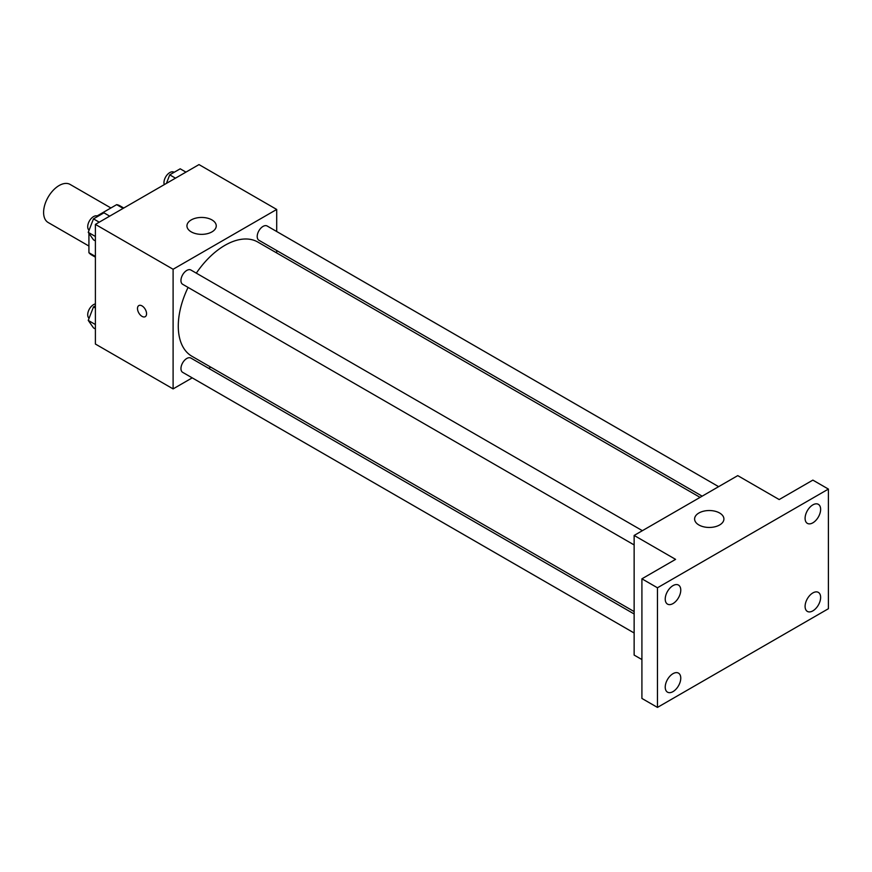 <?xml version="1.0" encoding="UTF-8"?>
<svg xmlns="http://www.w3.org/2000/svg" width="872" height="872" viewBox="0 0 872 872"><rect width="100%" height="100%" fill="white"/><g stroke="black" fill="none" stroke-linecap="round" stroke-linejoin="round"><path stroke-width="1.31" d="M110.908 207.972L70.131 184.439A21.974 12.688 120 0 0 53.192 190.325A21.974 12.688 120 0 0 43.6 212.441A21.974 12.688 120 0 0 48.156 222.502L88.922 246.046M97.097 215.951L116.663 204.648A28.362 16.372 120 0 1 119.944 205.825L123.77 208.026M95.397 256.433L88.922 252.695A28.362 16.372 120 0 0 91.582 254.951L95.397 257.153M88.922 252.695L88.922 233.325M123.137 208.386L116.663 204.648M192.222 377.859L173.103 388.901L95.397 344.037L95.397 224.398L199.001 164.59L276.707 209.454L276.707 231.527M210.773 367.145L208.691 368.355M188.08 287.422A65.934 38.063 120 0 0 178.28 326.084A65.934 38.063 120 0 0 191.938 356.277L634.14 611.577M700.074 497.378L257.872 242.078A65.934 38.063 120 0 0 196.32 273.154M276.707 250.537L276.707 252.945M173.103 388.901L173.103 269.263L276.707 209.454M718.626 486.663L267.148 226.001A8.229 4.752 120 0 0 260.804 228.213A8.229 4.752 120 0 0 257.207 236.497A8.229 4.752 120 0 0 258.919 240.269L702.156 496.168M634.14 613.986L190.903 358.076A8.229 4.752 120 0 0 184.548 360.289A8.229 4.752 120 0 0 180.962 368.573A8.229 4.752 120 0 0 182.662 372.344L634.14 632.996M634.14 544.946L182.662 284.294A8.229 4.752 -60 0 1 182.662 274.778A8.229 4.752 -60 0 1 190.903 270.026L642.381 530.688M173.103 269.263L95.397 224.398M191.24 231.876A14.65 8.458 180 0 1 186.946 225.903A14.65 8.458 180 0 1 201.596 217.444A14.65 8.458 180 0 1 216.245 225.903A14.65 8.458 180 0 1 207.198 233.718A14.65 8.458 180 0 1 191.24 231.876M146.561 313.757A6.409 3.706 60 0 1 145.232 316.689A6.409 3.706 60 0 1 138.822 312.983A6.409 3.706 60 0 1 138.822 305.582A6.409 3.706 60 0 1 143.76 307.304A6.409 3.706 60 0 1 146.561 313.757M145.232 316.689A6.409 3.706 60 0 1 138.822 312.983A6.409 3.706 60 0 1 138.822 305.582M641.912 659.559L634.14 655.079L634.14 535.441L737.745 475.622L779.187 499.558L812.857 480.112L828.4 489.083L828.4 608.721L657.455 707.41L641.912 698.439L641.912 578.812L675.582 559.366L634.14 535.441M657.455 707.41L657.455 587.783L641.912 578.812M657.455 587.783L828.4 489.083M698.897 524.977A14.65 8.458 180 0 1 694.603 518.993A14.65 8.458 180 0 1 709.252 510.534A14.65 8.458 180 0 1 723.913 518.993A14.65 8.458 180 0 1 714.866 526.808A14.65 8.458 180 0 1 698.897 524.977M812.857 522.818A10.987 6.344 -60 0 1 807.363 523.364A10.987 6.344 -60 0 1 805.684 514.556A10.987 6.344 -60 0 1 812.857 504.877A10.987 6.344 -60 0 1 818.35 504.332A10.987 6.344 -60 0 1 820.04 513.139A10.987 6.344 -60 0 1 812.857 522.818M672.999 603.577A10.987 6.344 -60 0 1 667.505 604.111A10.987 6.344 -60 0 1 665.816 595.314A10.987 6.344 -60 0 1 672.999 585.624A10.987 6.344 -60 0 1 678.492 585.079A10.987 6.344 -60 0 1 680.171 593.887A10.987 6.344 -60 0 1 672.999 603.577M672.999 691.616A10.987 6.344 -60 0 1 667.505 692.161A10.987 6.344 -60 0 1 665.816 683.365A10.987 6.344 -60 0 1 672.999 673.674A10.987 6.344 -60 0 1 678.492 673.13A10.987 6.344 -60 0 1 680.171 681.937A10.987 6.344 -60 0 1 672.999 691.616M812.857 610.869A10.987 6.344 -60 0 1 807.363 611.414A10.987 6.344 -60 0 1 805.684 602.607A10.987 6.344 -60 0 1 812.857 592.927A10.987 6.344 -60 0 1 818.35 592.382A10.987 6.344 -60 0 1 820.04 601.189A10.987 6.344 -60 0 1 812.857 610.869M95.397 240.912L93.478 239.811L88.246 232.355L93.478 218.872L103.953 212.823L109.698 216.147M95.397 236.486L88.246 232.355M99.234 222.186L93.478 218.872M97.882 216.332L97.653 216.191A8.229 4.752 120 0 0 91.309 218.403A8.229 4.752 120 0 0 87.712 226.687A8.229 4.752 120 0 0 89.075 230.23M166.421 183.403L169.735 174.847L180.199 168.808L185.954 172.122M175.49 178.171L169.735 174.847M174.138 172.307L173.91 172.176A8.229 4.752 120 0 0 167.566 174.378A8.229 4.752 120 0 0 163.969 182.662A8.229 4.752 120 0 0 164.274 184.635M95.397 328.962L93.478 327.861L88.246 320.406L93.478 306.922L95.397 305.81M95.397 324.537L88.246 320.406M95.397 308.023L93.478 306.922M95.397 303.925A8.229 4.752 120 0 0 87.712 314.738A8.229 4.752 120 0 0 89.075 318.269"/></g></svg>
